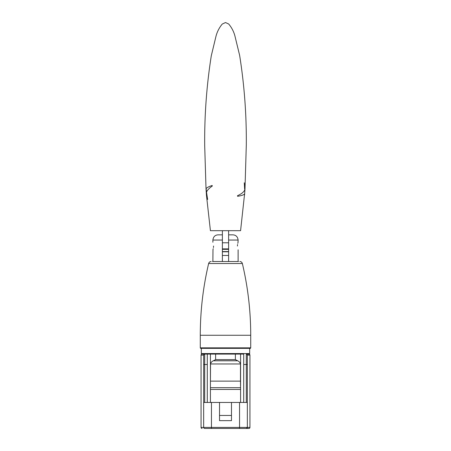 <?xml version="1.0" encoding="UTF-8"?>
<svg xmlns="http://www.w3.org/2000/svg" width="451" height="451" viewBox="0 0 451 451"><rect width="100%" height="100%" fill="white"/><g stroke="black" fill="none" stroke-linecap="round" stroke-linejoin="round"><path stroke-width="0.68" d="M213.554 246.026C212.827 250.897 212.827 250.897 213.554 246.026C212.827 241.15 212.827 241.15 213.554 246.026C212.827 241.15 212.827 241.15 213.554 246.026L213.447 247.537M212.889 261.518L212.985 249.516M213.007 249.448L213.216 248.693M237.446 246.026C238.173 241.15 238.173 241.15 237.446 246.026C238.173 250.897 238.173 250.897 237.446 246.026C238.173 250.897 238.173 250.897 237.446 246.026L237.553 244.515M228.618 261.518L228.618 240.045L238.111 240.045L238.015 242.531M237.993 242.604L237.784 243.354M228.618 230.681L228.618 240.045L228.618 234.841L232.908 234.841C235.952 235.039 237.683 236.769 238.111 240.045M222.382 261.518L222.382 240.045L212.889 240.045C213.317 236.769 215.048 235.039 218.092 234.841L222.382 234.841L222.382 240.045L222.382 230.681M228.618 242.779L222.382 242.779M222.382 255.469L228.618 255.469M212.5 261.518L238.5 261.518M200.278 347.845L250.722 347.845L250.423 348.364L200.577 348.364L200.278 347.845L200.278 335.268C200.289 311.027 203.074 287.112 208.638 263.525C209.022 262.273 209.862 261.603 211.169 261.518M244.279 182.779L244.622 189.059L245.068 187.588L244.279 182.779M206.039 189.307L204.698 145.752C204.404 115.557 206.603 85.566 211.293 55.766L216.046 36.018C217.264 31.542 219.344 27.55 222.27 24.044L225.5 22.55L228.646 23.971C231.577 27.404 233.652 31.333 234.87 35.753L239.628 55.338C244.352 85.064 246.573 114.994 246.302 145.121L245 188.58C244.854 191.151 242.35 193.524 237.491 195.706L237.604 196.309C241.663 195.644 243.991 194.821 244.594 193.851L240.58 230.681L210.42 230.681L206.434 195.041L206.034 188.997L207.64 199.466L206.434 195.041M206.118 188.704C206.648 187.746 208.65 186.663 212.133 185.468L212.325 186.015C209.191 188.18 207.274 190.192 206.575 192.064L206.118 188.704M249.527 354.294L246.302 354.086A1.037 1.037 0 0 1 247.34 355.123L247.34 427.413L246.302 428.45L248.901 428.45L244.814 428.45M247.34 355.123L249.944 355.123L249.758 354.531M201.479 428.247L202.099 428.45A1.037 1.037 0 0 1 201.056 427.413L201.056 355.123L203.66 355.123L203.66 427.413A1.037 1.037 -90 0 0 204.698 428.45L246.302 428.45A1.037 1.037 0 0 0 247.34 427.413L249.944 427.413A1.037 1.037 0 0 1 248.901 428.45L249.572 428.208M207.297 402.45L207.297 354.086L202.099 354.086L210.42 354.086L210.42 382.876L210.527 363.968C210.899 362.531 211.835 361.471 213.329 360.794L237.671 360.794C239.165 361.471 240.101 362.531 240.473 363.968L240.473 381.129L210.527 381.129M248.901 354.086A1.037 1.037 90 0 1 249.944 355.123L249.944 427.413M240.58 385.808L240.58 354.086L243.703 354.086L243.703 402.45M247.34 402.45L239.543 402.45L239.543 427.413L211.457 427.413L211.457 428.45M231.481 402.45L231.481 420.648L219.519 420.648L219.519 402.45L239.543 402.45M219.519 402.45L203.66 402.45M211.457 402.45L211.457 427.413L203.66 427.413L203.953 428.134M204.106 428.264L204.512 428.433M207.297 428.45L204.698 428.45M203.66 427.413L201.056 427.413L201.242 427.999M201.056 355.123A1.037 1.037 0 0 1 202.099 354.086L201.574 354.227M204.083 354.283L204.698 354.086A1.037 1.037 0 0 0 203.66 355.123L203.717 354.774M246.894 354.272L246.488 354.103M210.42 381.647L210.42 385.808M231.481 420.648L219.519 420.648M240.473 381.129L240.58 389.45L210.42 389.45L210.42 382.876M210.42 402.45L210.42 389.45M240.58 389.45L240.58 402.45M240.58 354.086L210.42 354.086M210.527 363.968L240.473 363.968M237.671 360.794L235.383 359.616L215.617 359.616L213.329 360.794M249.679 348.364L249.679 353.567L201.321 353.567L201.321 348.364M231.481 415.45L219.519 415.45M222.382 248.884L228.618 248.884M228.618 249.341L222.382 249.341M222.382 251.568L228.618 251.568M228.618 251.805L222.382 251.805M200.278 335.268L250.722 335.268C250.711 311.027 247.926 287.112 242.362 263.525L208.638 263.525M204.698 402.45L204.698 364.487L207.297 364.487M203.66 364.487L204.698 364.487L204.698 354.086M243.703 364.487L246.302 364.487L246.302 402.45M247.34 364.487L246.302 364.487L246.302 354.086M247.34 427.413L239.543 427.413L239.543 428.45M210.42 387.697L240.58 387.697M215.617 359.616L215.617 354.086M235.383 354.086L235.383 359.616M238.111 249.803L238.111 261.518M212.889 240.045L212.889 242.243M250.722 335.268L250.722 347.845M242.362 263.525C241.978 262.273 241.138 261.603 239.831 261.518M244.994 188.777L244.566 195.074"/></g></svg>
